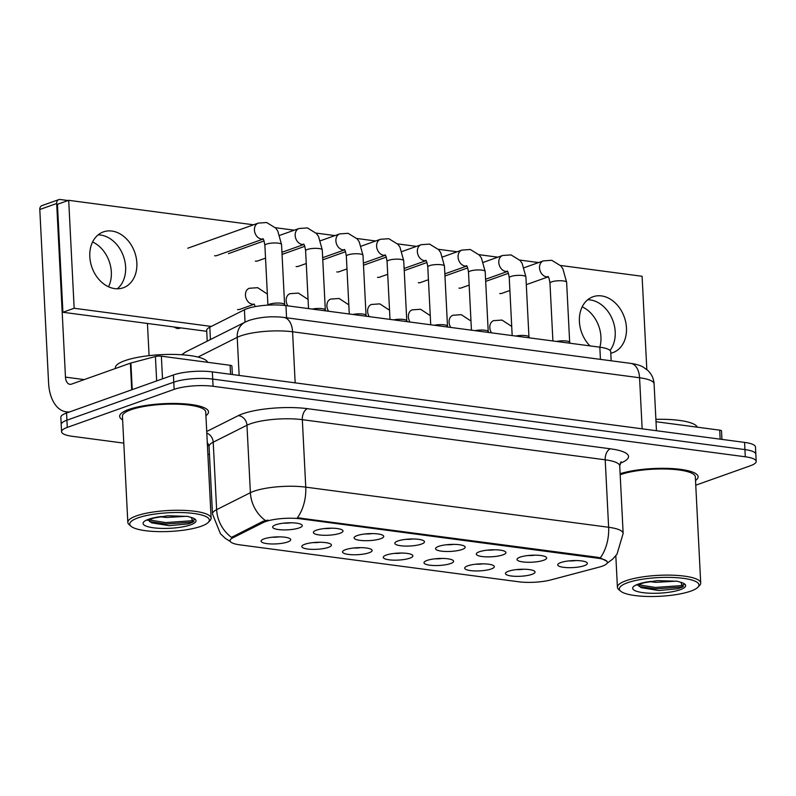 <?xml version="1.0" encoding="UTF-8"?>
<svg xmlns="http://www.w3.org/2000/svg" width="796" height="796" viewBox="0 0 796 796"><rect width="100%" height="100%" fill="white"/><g stroke="black" fill="none" stroke-linecap="round" stroke-linejoin="round"><path stroke-width="1.19" d="M328.38 547.369A14.825 3.482 -2.9 0 1 310.271 549.27A14.825 3.482 -2.9 0 1 302.201 545.698A14.825 3.482 -2.9 0 1 304.858 544.255A14.825 3.482 -2.9 0 1 319.534 542.255A14.825 3.482 -2.9 0 1 330.947 544.245A14.825 3.482 -2.9 0 1 328.38 547.369M312.937 542.603A9.263 2.179 177.1 0 0 319.952 542.255M369.105 552.762A14.825 3.482 -2.9 0 1 350.996 554.663A14.825 3.482 -2.9 0 1 342.937 551.091A14.825 3.482 -2.9 0 1 345.583 549.648A14.825 3.482 -2.9 0 1 360.26 547.648A14.825 3.482 -2.9 0 1 371.672 549.638A14.825 3.482 -2.9 0 1 369.105 552.762M353.673 548.006A9.263 2.179 177.1 0 0 360.678 547.648M409.831 558.165A14.825 3.482 -2.9 0 1 391.722 560.066A14.825 3.482 -2.9 0 1 383.662 556.494A14.825 3.482 -2.9 0 1 386.309 555.051A14.825 3.482 -2.9 0 1 400.985 553.041A14.825 3.482 -2.9 0 1 412.398 555.031A14.825 3.482 -2.9 0 1 409.831 558.165M394.398 553.399A9.263 2.179 177.1 0 0 401.403 553.041M450.556 563.558A14.825 3.482 -2.9 0 1 432.457 565.458A14.825 3.482 -2.9 0 1 424.387 561.886A14.825 3.482 -2.9 0 1 427.034 560.444A14.825 3.482 -2.9 0 1 441.72 558.434A14.825 3.482 -2.9 0 1 453.123 560.434A14.825 3.482 -2.9 0 1 450.556 563.558M435.123 558.792A9.263 2.179 177.1 0 0 442.128 558.444M491.281 568.951A14.825 3.482 -2.9 0 1 473.182 570.851A14.825 3.482 -2.9 0 1 465.113 567.279A14.825 3.482 -2.9 0 1 467.759 565.837A14.825 3.482 -2.9 0 1 482.446 563.837A14.825 3.482 -2.9 0 1 493.848 565.827A14.825 3.482 -2.9 0 1 491.281 568.951M475.849 564.185A9.263 2.179 177.1 0 0 482.854 563.837M532.017 574.344A14.825 3.482 -2.9 0 1 513.908 576.244A14.825 3.482 -2.9 0 1 505.838 572.672A14.825 3.482 -2.9 0 1 508.485 571.23A14.825 3.482 -2.9 0 1 523.171 569.23A14.825 3.482 -2.9 0 1 534.574 571.22A14.825 3.482 -2.9 0 1 532.017 574.344M516.574 569.588A9.263 2.179 177.1 0 0 523.579 569.23M287.655 541.976A14.825 3.482 -2.9 0 1 269.546 543.877A14.825 3.482 -2.9 0 1 261.476 540.305A14.825 3.482 -2.9 0 1 264.133 538.862A14.825 3.482 -2.9 0 1 278.809 536.852A14.825 3.482 -2.9 0 1 290.222 538.852A14.825 3.482 -2.9 0 1 287.655 541.976M272.212 537.21A9.263 2.179 177.1 0 0 279.227 536.852M339.962 533.3A14.825 3.482 -2.9 0 1 321.853 535.201A14.825 3.482 -2.9 0 1 313.783 531.628A14.825 3.482 -2.9 0 1 316.44 530.186A14.825 3.482 -2.9 0 1 331.116 528.186A14.825 3.482 -2.9 0 1 342.529 530.176A14.825 3.482 -2.9 0 1 339.962 533.3M324.519 528.534A9.263 2.179 177.1 0 0 331.534 528.186M380.687 538.703A14.825 3.482 -2.9 0 1 362.578 540.593A14.825 3.482 -2.9 0 1 354.519 537.021A14.825 3.482 -2.9 0 1 357.165 535.579A14.825 3.482 -2.9 0 1 371.841 533.579A14.825 3.482 -2.9 0 1 383.254 535.569A14.825 3.482 -2.9 0 1 380.687 538.703M365.255 533.937A9.263 2.179 177.1 0 0 372.259 533.579M421.412 544.096A14.825 3.482 -2.9 0 1 403.303 545.996A14.825 3.482 -2.9 0 1 395.244 542.424A14.825 3.482 -2.9 0 1 397.891 540.982A14.825 3.482 -2.9 0 1 412.567 538.972A14.825 3.482 -2.9 0 1 423.979 540.962A14.825 3.482 -2.9 0 1 421.412 544.096M405.98 539.33A9.263 2.179 177.1 0 0 412.985 538.972M462.138 549.489A14.825 3.482 -2.9 0 1 444.029 551.389A14.825 3.482 -2.9 0 1 435.969 547.817A14.825 3.482 -2.9 0 1 438.616 546.374A14.825 3.482 -2.9 0 1 453.302 544.365A14.825 3.482 -2.9 0 1 464.705 546.364A14.825 3.482 -2.9 0 1 462.138 549.489M446.705 544.723A9.263 2.179 177.1 0 0 453.71 544.374M502.863 554.882A14.825 3.482 -2.9 0 1 484.764 556.782A14.825 3.482 -2.9 0 1 476.695 553.21A14.825 3.482 -2.9 0 1 479.341 551.767A14.825 3.482 -2.9 0 1 494.027 549.767A14.825 3.482 -2.9 0 1 505.43 551.757A14.825 3.482 -2.9 0 1 502.863 554.882M487.431 550.126A9.263 2.179 177.1 0 0 494.435 549.767M543.598 560.284A14.825 3.482 -2.9 0 1 525.489 562.175A14.825 3.482 -2.9 0 1 517.42 558.603A14.825 3.482 -2.9 0 1 520.067 557.16A14.825 3.482 -2.9 0 1 534.753 555.16A14.825 3.482 -2.9 0 1 546.155 557.15A14.825 3.482 -2.9 0 1 543.598 560.284M528.156 555.518A9.263 2.179 177.1 0 0 535.161 555.16M584.324 565.677A14.825 3.482 -2.9 0 1 566.215 567.578A14.825 3.482 -2.9 0 1 558.145 564.006A14.825 3.482 -2.9 0 1 560.792 562.563A14.825 3.482 -2.9 0 1 575.478 560.553A14.825 3.482 -2.9 0 1 586.881 562.543A14.825 3.482 -2.9 0 1 584.324 565.677M568.881 560.911A9.263 2.179 177.1 0 0 575.886 560.553M299.236 527.907A14.825 3.482 -2.9 0 1 281.127 529.808A14.825 3.482 -2.9 0 1 273.058 526.236A14.825 3.482 -2.9 0 1 275.715 524.793A14.825 3.482 -2.9 0 1 290.391 522.783A14.825 3.482 -2.9 0 1 301.793 524.783A14.825 3.482 -2.9 0 1 299.236 527.907M283.794 523.141A9.263 2.179 177.1 0 0 290.809 522.793M207.219 341.146L206.681 330.4A27.8 6.537 -2.9 0 1 209.796 327.166L244.422 309.773A27.8 6.537 -2.9 0 1 247.009 308.689A27.8 6.537 -2.9 0 1 285.943 305.604L599.816 347.185A27.8 6.537 -2.9 0 1 610.711 351.782L611.169 360.787M263.178 522.574A25.024 5.88 -2.9 0 1 265.516 521.599A25.024 5.88 -2.9 0 1 300.54 518.823L597.537 558.165A25.024 5.88 -2.9 0 1 607.348 562.304A25.024 5.88 -2.9 0 1 599.269 567.1L550.822 579.916A25.024 5.88 -2.9 0 1 518.723 581.786L239.875 544.852A25.024 5.88 -2.9 0 1 230.074 540.713A25.024 5.88 -2.9 0 1 232.88 537.798L263.178 522.574L263.108 521.271L267.944 520.106M128.803 409.452A44.486 10.457 177.1 0 0 119.659 416.378A44.486 10.457 177.1 0 0 122.624 419.87A44.486 10.457 177.1 0 1 119.659 416.378A44.486 10.457 177.1 0 1 128.803 409.452A44.486 10.457 177.1 0 1 178.085 403.522A44.486 10.457 177.1 0 1 208.512 411.88A44.486 10.457 177.1 0 0 178.085 403.522A44.486 10.457 177.1 0 0 128.803 409.452M230.402 541.578L225.288 538.345L220.462 533.798L212.482 513.977A37.064 8.716 -2.9 0 1 216.631 509.659L250.392 492.704A37.064 8.716 -2.9 0 1 253.854 491.251A37.064 8.716 -2.9 0 1 305.754 487.142A32.437 19.452 97.5 0 1 297.396 517.768L597.497 557.29L600.274 557.897L606.95 561.299M61.571 431.73L60.844 417.333A27.8 6.537 177.1 0 1 66.556 413.005L173.409 374.966A27.8 6.537 177.1 0 1 212.343 371.881L744.578 442.397A27.8 6.537 177.1 0 1 755.474 446.994L755.832 454.188A27.8 6.537 177.1 0 0 744.947 449.591L212.701 379.085A27.8 6.537 177.1 0 0 173.777 382.17L66.924 420.198A27.8 6.537 177.1 0 0 61.212 424.527A27.8 6.537 177.1 0 1 66.924 420.198L173.777 382.17A27.8 6.537 177.1 0 1 212.701 379.085L744.947 449.591A27.8 6.537 177.1 0 1 755.832 454.188L756.2 461.391A27.8 6.537 177.1 0 0 745.305 456.785L213.069 386.279A27.8 6.537 177.1 0 0 174.145 389.363L67.282 427.402A27.8 6.537 177.1 0 0 61.571 431.73A27.8 6.537 177.1 0 0 72.466 436.327L123.798 443.123M600.274 557.897A32.437 19.452 -82.5 0 0 608.632 527.27L305.754 487.142L302.331 419.671A37.064 8.716 177.1 0 0 250.432 423.79A37.064 8.716 177.1 0 0 246.969 425.233L213.219 442.188L216.631 509.659A32.437 27.81 63.3 0 0 231.517 537.38L263.108 521.271M205.915 415.651A44.486 10.457 177.1 0 0 208.512 411.88A44.486 10.457 177.1 0 1 205.915 415.651M695.515 480.515A44.486 10.457 177.1 0 0 698.112 476.734A44.486 10.457 177.1 0 0 668.978 468.426A44.486 10.457 177.1 0 0 620.134 473.729A44.486 10.457 177.1 0 1 668.978 468.426A44.486 10.457 177.1 0 1 698.112 476.734A44.486 10.457 177.1 0 1 695.515 480.515M695.754 485.202L750.489 465.72A27.8 6.537 177.1 0 0 756.2 461.391M207.875 454.267L209.467 454.476M268.053 305.117A8.338 1.96 -2.9 0 1 269.645 304.171A8.338 1.96 -2.9 0 1 278.401 303.057A8.338 1.96 -2.9 0 1 284.52 304.4L285.167 305.505M312.171 309.077A8.338 1.96 -2.9 0 1 325.246 309.793L325.892 310.898M352.897 314.47A8.338 1.96 -2.9 0 1 365.971 315.186L366.618 316.291M393.622 319.873A8.338 1.96 -2.9 0 1 406.696 320.579L407.343 321.684M434.347 325.265A8.338 1.96 -2.9 0 1 447.422 325.982L448.068 327.076M100.624 235.059A29.651 22.686 70.4 0 0 98.107 234.89A29.651 22.686 70.4 0 1 100.624 235.059A29.651 22.686 70.4 0 1 123.957 257.745A29.651 22.686 70.4 0 1 117.301 288.799A29.651 22.686 70.4 0 0 123.957 257.745A29.651 22.686 70.4 0 0 100.624 235.059M230.561 374.299L230.104 365.284L161.369 356.18L162.513 378.846M69.749 411.87A37.064 22.228 97.5 0 1 66.227 411.86A37.064 22.228 97.5 0 1 48.596 383.125L39.8 209.507A4.637 3.542 -109.6 0 1 41.919 205.627L58.795 199.627A4.637 3.542 70.4 0 0 56.675 203.497L65.471 377.115A9.263 5.562 -82.5 0 0 69.879 384.309A9.263 5.562 -82.5 0 0 71.55 384.11L130.355 363.185A4.637 1.095 -2.9 0 1 130.902 363.016L155.419 356.528A4.637 1.095 -2.9 0 1 161.369 356.18M68.058 200.542L60.118 199.488A4.637 3.542 70.4 0 0 58.795 199.627M147.449 323.465L149.081 355.653M230.104 365.284A4.637 1.095 -2.9 0 1 231.915 366.051L232.352 374.538M92.595 241.974A29.651 22.686 -109.6 0 1 108.545 286.789M590.224 299.923A29.651 22.686 70.4 0 0 587.707 299.754A29.651 22.686 70.4 0 1 590.224 299.923A29.651 22.686 70.4 0 1 612.622 319.952A29.651 22.686 70.4 0 1 610.015 350.439A29.651 22.686 70.4 0 0 612.622 319.952A29.651 22.686 70.4 0 0 590.224 299.923M720.161 439.163L719.703 430.148L656.003 421.711M719.703 430.148A4.637 1.095 -2.9 0 1 721.514 430.915L721.952 439.402M582.194 306.838A29.651 22.686 -109.6 0 1 599.846 347.185L600.433 359.364M207.696 362.319A46.337 10.895 177.1 0 0 174.394 354.449A46.337 10.895 177.1 0 0 124.873 360.678A46.337 10.895 177.1 0 0 115.35 367.891L115.38 368.508M208.283 522.385L209.995 520.594A41.7 9.811 177.1 0 0 211.109 518.166L205.736 412.02A41.7 9.811 177.1 0 0 177.209 404.179A41.7 9.811 177.1 0 0 131.002 409.741A41.7 9.811 177.1 0 0 122.435 416.238L127.818 522.385A41.7 9.811 177.1 0 0 129.171 524.693L131.051 526.295A39.85 9.373 177.1 0 0 161.707 531.648A39.85 9.373 177.1 0 0 201.169 526.265A39.85 9.373 177.1 0 0 208.283 522.385A39.85 9.373 177.1 0 0 186.602 512.783A39.85 9.373 177.1 0 0 137.947 517.888A39.85 9.373 177.1 0 0 131.051 526.295M211.109 518.166A41.7 9.811 177.1 0 0 182.592 510.335A41.7 9.811 177.1 0 0 136.385 515.898A41.7 9.811 177.1 0 0 127.818 522.385M148.245 519.917L151.489 522.793L169.23 525.678L188.353 523.858L192.95 522.126L191.408 517.509L187.687 516.405L167.797 515.738L154.175 517.967L147.479 520.375M186.921 516.286L166.364 517.48L159.966 516.773M194.045 521.32L191.09 522.236L165.797 524.007L149.409 521.559M194.503 519.679L191.02 520.803L165.727 522.574L148.394 519.838M697.296 427.183A46.337 10.895 177.1 0 0 655.884 419.333M697.883 587.249A39.85 9.373 177.1 0 0 676.202 577.647A39.85 9.373 177.1 0 0 627.547 582.752A39.85 9.373 177.1 0 0 620.651 591.159A39.85 9.373 177.1 0 0 651.307 596.512A39.85 9.373 177.1 0 0 690.769 591.13A39.85 9.373 177.1 0 0 697.883 587.249L699.594 585.458A41.7 9.811 177.1 0 0 700.709 583.03L695.336 476.874A41.7 9.811 177.1 0 0 666.809 469.043A41.7 9.811 177.1 0 0 620.601 474.605A41.7 9.811 177.1 0 0 620.183 474.754M700.709 583.03A41.7 9.811 177.1 0 0 672.192 575.19A41.7 9.811 177.1 0 0 625.984 580.752A41.7 9.811 177.1 0 0 617.417 587.249A41.7 9.811 177.1 0 0 618.771 589.557L620.651 591.159M637.845 584.771L641.088 587.647L658.829 590.542L677.953 588.722L682.55 586.99L681.008 582.364L677.287 581.269L657.397 580.602L643.775 582.831L637.079 585.229M676.52 581.15L655.964 582.344L649.566 581.637M683.645 586.184L680.689 587.09L655.397 588.861L639.009 586.423M684.102 584.543L680.62 585.667L655.327 587.438L637.994 584.702M499.709 293.515A8.338 6.378 70.4 0 0 499.779 293.525A8.338 6.378 70.4 0 0 502.167 293.286A8.338 6.378 70.4 0 0 502.694 293.057M458.984 288.122A8.338 6.378 70.4 0 0 459.053 288.132A8.338 6.378 70.4 0 0 461.441 287.893A8.338 6.378 70.4 0 0 461.969 287.664M377.523 277.326A8.338 6.378 70.4 0 0 377.603 277.336A8.338 6.378 70.4 0 0 379.99 277.098A8.338 6.378 70.4 0 0 380.518 276.869M336.798 271.934A8.338 6.378 70.4 0 0 336.877 271.943A8.338 6.378 70.4 0 0 339.255 271.705A8.338 6.378 70.4 0 0 339.793 271.476M296.072 266.541A8.338 6.378 70.4 0 0 296.142 266.551A8.338 6.378 70.4 0 0 298.53 266.312A8.338 6.378 70.4 0 0 299.067 266.083M255.347 261.138A8.338 6.378 70.4 0 0 255.416 261.148A8.338 6.378 70.4 0 0 257.805 260.909A8.338 6.378 70.4 0 0 258.332 260.69M418.248 282.719A8.338 6.378 70.4 0 0 418.328 282.729A8.338 6.378 70.4 0 0 420.716 282.49A8.338 6.378 70.4 0 0 421.243 282.272M237.576 309.535A8.338 6.378 70.4 0 0 237.646 309.545A8.338 6.378 70.4 0 0 240.034 309.306A8.338 6.378 70.4 0 0 240.561 309.087M214.621 255.745A8.338 6.378 70.4 0 0 214.691 255.755A8.338 6.378 70.4 0 0 217.079 255.516A8.338 6.378 70.4 0 0 217.606 255.287M610.781 353.235A29.651 22.686 70.4 0 0 612.87 352.638A29.651 22.686 70.4 0 0 625.775 322.42A29.651 22.686 70.4 0 0 601.468 295.913A29.651 22.686 70.4 0 0 592.98 296.769A29.651 22.686 70.4 0 0 579.418 317.753A29.651 22.686 70.4 0 0 590.005 345.882M111.868 231.049A29.651 22.686 70.4 0 0 103.381 231.905A29.651 22.686 70.4 0 0 90.485 262.123A29.651 22.686 70.4 0 0 114.783 288.63A29.651 22.686 70.4 0 0 123.271 287.774A29.651 22.686 70.4 0 0 136.176 257.556A29.651 22.686 70.4 0 0 111.868 231.049M253.526 224.8L68.695 200.313L74.157 308.261L211.258 326.43M646.82 369.543L642.093 276.282L560.444 265.456M538.613 262.571L519.708 260.063M497.888 257.178L478.983 254.67M457.163 251.775L438.258 249.277M416.437 246.382L397.532 243.874M375.702 240.989L356.807 238.482M334.977 235.596L316.082 233.089M294.251 230.193L275.356 227.696M68.695 200.313L57.441 204.313L62.914 312.271L206.721 331.315M74.157 308.261L62.914 312.271M475.073 330.658A8.338 1.96 -2.9 0 1 488.147 331.375L488.794 332.479M515.798 336.051A8.338 1.96 -2.9 0 1 528.882 336.768L529.519 337.872M556.523 341.454A8.338 1.96 -2.9 0 1 569.608 342.161L570.244 343.265M245.049 322.151L244.422 309.773M597.537 558.165L597.497 557.29M232.88 537.798L232.81 536.494M300.54 518.823L300.5 517.937M286.56 317.783L285.943 305.604M210.423 339.544L209.796 327.166M610.383 448.805A9.263 5.562 -82.5 0 0 605.209 459.799L302.331 419.671A9.263 5.562 -82.5 0 1 307.505 408.676L610.383 448.805A46.337 10.895 -2.9 0 1 620.154 463.262M619.736 465.929A37.064 8.716 177.1 0 0 605.209 459.799L608.632 527.27A37.064 8.716 -2.9 0 1 623.149 533.4L619.736 465.929L621.119 461.69M265.426 520.534A32.437 27.81 63.3 0 1 250.392 492.704L246.969 425.233A9.263 7.95 -116.7 0 0 238.303 415.631A46.337 10.895 -2.9 0 1 307.505 408.676M208.373 443.899A46.337 10.895 -2.9 0 1 207.338 443.601M206.721 431.492L238.303 415.631M745.305 456.785L744.578 442.397M213.069 386.279L212.343 371.881M174.145 389.363L173.409 374.966M67.282 427.402L66.556 413.005M206.801 433.094A9.263 7.95 -116.7 0 1 213.219 442.188A37.064 8.716 177.1 0 0 209.059 446.516L207.249 442.437M642.153 428.825L639.566 377.752A18.537 11.114 -82.5 0 0 630.75 363.384C636.113 364.15 640.213 365.364 643.059 367.006L647.685 370.309C651.586 373.991 653.725 378.518 654.093 383.881A37.064 8.716 177.1 0 0 639.566 377.752L292.58 331.783A37.064 8.716 177.1 0 0 240.681 335.902A37.064 8.716 177.1 0 0 237.218 337.345L239.148 375.433M295.167 382.856L292.58 331.783A18.537 11.114 -82.5 0 0 283.764 317.415L630.75 363.384M181.578 354.747L186.473 351.573L245.337 322.012A18.537 15.89 63.3 0 0 237.218 337.345L197.975 357.056M186.473 351.573A18.537 15.89 63.3 0 0 182.294 354.797M267.914 305.127L264.889 245.387A8.338 1.96 -2.9 0 1 266.6 244.083A8.338 1.96 -2.9 0 1 278.69 243.218A8.338 1.96 -2.9 0 1 281.545 244.541L284.59 304.51M263.108 239.029A8.338 6.378 -109.6 0 1 261.466 239.069A8.338 6.378 -109.6 0 1 261.048 238.999A8.338 6.378 -109.6 0 1 254.581 231.357A8.338 6.378 -109.6 0 1 258.262 223.119L266.66 222.522L275.705 228.084L277.774 231.019L281.545 244.541M173.787 326.957L177.09 328.519A6.02 3.612 -82.5 0 0 178.175 328.39A6.02 4.607 -109.6 0 1 175.647 327.206M254.113 304.201A8.338 6.378 -109.6 0 1 252.471 304.231A8.338 6.378 -109.6 0 1 252.063 304.162A8.338 6.378 -109.6 0 1 245.596 296.52A8.338 6.378 -109.6 0 1 249.267 288.281L257.665 287.684L267.356 294.052M180.831 327.892L179.906 328.221A6.02 4.607 -109.6 0 1 178.175 328.39M308.54 308.599L305.614 250.78A8.338 1.96 -2.9 0 1 307.326 249.476A8.338 1.96 -2.9 0 1 319.415 248.611A8.338 1.96 -2.9 0 1 322.271 249.934L325.315 309.903M303.833 244.432A8.338 6.378 -109.6 0 1 302.191 244.462A8.338 6.378 -109.6 0 1 301.784 244.392A8.338 6.378 -109.6 0 1 295.316 236.76A8.338 6.378 -109.6 0 1 298.988 228.512L307.385 227.915L316.43 233.487L318.509 236.412L322.271 249.934M349.275 313.992L346.34 256.173A8.338 1.96 -2.9 0 1 348.051 254.879A8.338 1.96 -2.9 0 1 360.14 254.004A8.338 1.96 -2.9 0 1 362.996 255.327L366.041 315.306M344.559 249.825A8.338 6.378 -109.6 0 1 342.917 249.864A8.338 6.378 -109.6 0 1 342.509 249.785A8.338 6.378 -109.6 0 1 336.041 242.153A8.338 6.378 -109.6 0 1 339.713 233.905L348.111 233.318L357.155 238.88L359.235 241.805L362.996 255.327M390 319.385L387.065 261.566A8.338 1.96 -2.9 0 1 388.776 260.272A8.338 1.96 -2.9 0 1 400.866 259.406A8.338 1.96 -2.9 0 1 403.731 260.73L406.766 320.698M385.284 255.218A8.338 6.378 -109.6 0 1 383.652 255.257A8.338 6.378 -109.6 0 1 383.234 255.188A8.338 6.378 -109.6 0 1 376.767 247.546A8.338 6.378 -109.6 0 1 380.438 239.297L388.836 238.71L397.881 244.273L399.96 247.198L403.731 260.73M430.726 324.788L427.79 266.968A8.338 1.96 -2.9 0 1 429.512 265.665A8.338 1.96 -2.9 0 1 441.591 264.799A8.338 1.96 -2.9 0 1 444.457 266.123L447.491 326.091M426.009 260.61A8.338 6.378 -109.6 0 1 424.377 260.65A8.338 6.378 -109.6 0 1 423.96 260.581A8.338 6.378 -109.6 0 1 417.492 252.939A8.338 6.378 -109.6 0 1 421.164 244.7L429.571 244.103L438.606 249.665L440.685 252.601L444.457 266.123M287.844 305.853A8.338 6.378 -109.6 0 1 289.993 293.674L298.391 293.087L308.082 299.445M328.579 311.246A8.338 6.378 -109.6 0 1 330.718 299.067L339.126 298.48L348.807 304.838M369.304 316.649A8.338 6.378 -109.6 0 1 371.443 304.47L379.851 303.873L389.533 310.241M84.217 379.602L65.471 377.115M131.708 389.811L130.355 363.185M56.675 203.497L39.8 209.507M130.902 363.016L132.245 389.622M156.663 380.936L155.419 356.528M161.508 516.514A26.507 6.229 177.1 0 0 148.524 519.29A26.507 6.229 177.1 0 0 153.469 527.798A26.507 6.229 177.1 0 0 190.582 524.862A26.507 6.229 177.1 0 0 191.408 517.509M651.108 581.378A26.507 6.229 177.1 0 0 638.123 584.155A26.507 6.229 177.1 0 0 643.068 592.662A26.507 6.229 177.1 0 0 680.182 589.727A26.507 6.229 177.1 0 0 681.008 582.364M471.451 330.181L468.516 272.361A8.338 1.96 -2.9 0 1 470.237 271.058A8.338 1.96 -2.9 0 1 482.316 270.192A8.338 1.96 -2.9 0 1 485.182 271.516L488.217 331.484M466.735 266.013A8.338 6.378 -109.6 0 1 465.103 266.043A8.338 6.378 -109.6 0 1 464.685 265.973A8.338 6.378 -109.6 0 1 458.217 258.342A8.338 6.378 -109.6 0 1 461.889 250.093L470.297 249.496L479.331 255.068L481.411 257.994L485.182 271.516M512.176 335.574L509.251 277.754A8.338 1.96 -2.9 0 1 510.962 276.461A8.338 1.96 -2.9 0 1 523.042 275.595A8.338 1.96 -2.9 0 1 525.907 276.909L528.942 336.887M507.46 271.406A8.338 6.378 -109.6 0 1 505.828 271.446A8.338 6.378 -109.6 0 1 505.41 271.366A8.338 6.378 -109.6 0 1 498.943 263.735A8.338 6.378 -109.6 0 1 502.624 255.486L511.022 254.899L520.057 260.461L522.136 263.386L525.907 276.909M552.902 340.967L549.976 283.147A8.338 1.96 -2.9 0 1 551.688 281.854A8.338 1.96 -2.9 0 1 563.767 280.988A8.338 1.96 -2.9 0 1 566.633 282.311L569.667 342.28M548.195 276.799A8.338 6.378 -109.6 0 1 546.553 276.839A8.338 6.378 -109.6 0 1 546.136 276.769A8.338 6.378 -109.6 0 1 539.668 269.128A8.338 6.378 -109.6 0 1 543.35 260.879L551.747 260.292L560.782 265.854L562.862 268.779L566.633 282.311M410.03 322.042A8.338 6.378 -109.6 0 1 412.179 309.863L420.577 309.266L430.258 315.634M450.755 327.435A8.338 6.378 -109.6 0 1 452.904 315.256L461.302 314.669L470.983 321.027M491.48 332.827A8.338 6.378 -109.6 0 1 493.629 320.649L502.027 320.062L511.709 326.43M607.01 563.349L612.711 559.071L616.98 554.245L623.149 533.4M212.482 513.977L209.059 446.516M245.337 322.012L249.168 320.38C260.043 317.017 271.575 316.022 283.764 317.415M654.093 383.881L656.461 430.726M263.148 239.089L216.532 255.675M264.889 245.387C264.182 240.969 263.486 238.74 262.789 238.691L263.178 238.84M258.262 223.119L187.737 248.223M254.183 304.002L255.237 306.589M254.153 304.251L239.477 309.475M179.906 328.221L177.09 328.519M303.873 244.481L281.943 252.282M265.536 258.123L257.257 261.068M305.614 250.78C304.918 246.372 304.211 244.133 303.515 244.083L303.903 244.233M298.988 228.512L279.784 235.347M264.073 240.939L228.462 253.616M344.598 249.874L322.669 257.685M306.261 263.516L297.983 266.471M346.34 256.173C345.643 251.765 344.937 249.536 344.24 249.476L344.628 249.626M339.713 233.905L320.509 240.74M304.798 246.332L282.053 254.431M385.324 255.267L363.394 263.078M346.986 268.919L338.708 271.864M387.065 261.566C386.368 257.158 385.662 254.929 384.965 254.879L385.363 255.019M380.438 239.297L361.245 246.133M345.524 251.725L322.778 259.824M426.049 260.67L404.119 268.471M387.712 274.312L379.433 277.257M427.79 266.968C427.094 262.551 426.397 260.322 425.691 260.272L426.089 260.421M421.164 244.7L401.97 251.536M386.249 257.128L363.503 265.227M68.804 412.209L66.227 411.86M615.815 555.757L617.417 587.249M466.774 266.063L444.845 273.864M428.437 279.704L420.159 282.65M468.516 272.361C467.819 267.954 467.123 265.715 466.416 265.665L466.814 265.814M461.889 250.093L442.695 256.929M426.974 262.521L404.229 270.62M507.5 271.456L485.57 279.267M469.162 285.107L460.884 288.053M509.251 277.754C508.545 273.346 507.848 271.118 507.151 271.058L507.54 271.207M502.624 255.486L483.421 262.322M467.71 267.914L444.954 276.013M548.225 276.849L526.295 284.66M509.888 290.5L501.609 293.445M549.976 283.147C549.27 278.739 548.573 276.51 547.877 276.461L548.265 276.6M543.35 260.879L524.146 267.715M508.435 273.317L485.679 281.406"/></g></svg>
